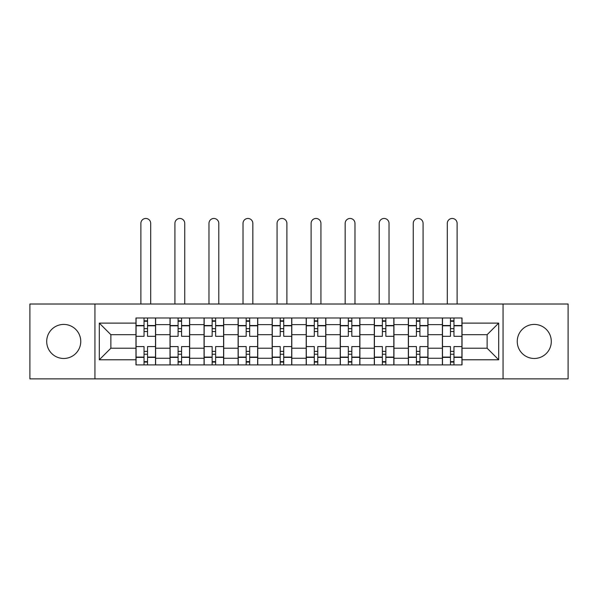 <?xml version="1.0" encoding="UTF-8"?>
<svg xmlns="http://www.w3.org/2000/svg" width="598" height="598" viewBox="0 0 598 598"><rect width="100%" height="100%" fill="white"/><g stroke="black" fill="none" stroke-linecap="round" stroke-linejoin="round"><path stroke-width="0.9" d="M534.268 324.422A17.021 17.021 0 0 0 517.248 341.451A17.021 17.021 0 0 0 534.268 358.471A17.021 17.021 0 0 0 551.296 341.451A17.021 17.021 0 0 0 534.268 324.422M63.732 324.422A17.021 17.021 0 0 0 46.704 341.451A17.021 17.021 0 0 0 63.732 358.471A17.021 17.021 0 0 0 80.752 341.451A17.021 17.021 0 0 0 63.732 324.422M503.06 378.878L568.1 378.878L568.1 304.016L29.9 304.016L29.9 378.878L503.06 378.878L503.06 304.016M170.019 364.907L170.019 324.639L155.615 324.639L155.615 364.907M155.615 324.639L155.615 317.986M170.019 324.639L170.019 317.986M189.656 317.986L189.656 364.907M204.06 364.907L204.06 317.986M223.704 317.986L223.704 364.907M238.109 364.907L238.109 317.986M257.753 317.986L257.753 364.907M272.157 364.907L272.157 317.986M291.794 317.986L291.794 364.907M306.206 364.907L306.206 317.986M325.843 317.986L325.843 364.907M340.247 364.907L340.247 317.986M359.891 317.986L359.891 364.907M374.296 364.907L374.296 317.986M393.94 317.986L393.94 364.907M408.344 364.907L408.344 317.986M427.981 317.986L427.981 364.907M442.385 364.907L442.385 317.986M442.385 348.215L427.981 348.215M408.344 348.215L393.94 348.215M374.296 348.215L359.891 348.215M340.247 348.215L325.843 348.215M306.206 348.215L291.794 348.215M272.157 348.215L257.753 348.215M238.109 348.215L223.704 348.215M204.06 348.215L189.656 348.215M170.019 348.215L155.615 348.215M442.385 334.686L427.981 334.686M408.344 334.686L393.94 334.686M374.296 334.686L359.891 334.686M340.247 334.686L325.843 334.686M306.206 334.686L291.794 334.686M272.157 334.686L257.753 334.686M238.109 334.686L223.704 334.686M204.06 334.686L189.656 334.686M170.019 334.686L155.615 334.686M110.869 348.215L135.97 348.215L135.97 334.686L110.869 334.686L110.869 348.215L99.305 359.779L99.305 323.114L135.97 323.114L135.97 334.686M462.03 334.686L462.03 348.215L487.131 348.215L487.131 334.686L462.03 334.686L462.03 317.986L135.97 317.986L135.97 323.114M462.03 323.114L498.695 323.114L498.695 359.779L462.03 359.779L462.03 348.215M135.97 348.215L135.97 364.907L462.03 364.907L462.03 359.779M135.97 359.779L99.305 359.779M94.94 378.878L94.94 304.016M147.534 361.633L144.043 361.633M144.043 321.261L147.534 321.261M181.583 361.633L178.092 361.633M178.092 321.261L181.583 321.261M215.631 361.633L212.141 361.633M212.141 321.261L215.631 321.261M249.672 361.633L246.182 361.633M246.182 321.261L249.672 321.261M283.721 361.633L280.23 361.633M280.23 321.261L283.721 321.261M317.77 361.633L314.279 361.633M314.279 321.261L317.77 321.261M351.818 361.633L348.328 361.633M348.328 321.261L351.818 321.261M385.86 361.633L382.369 361.633M382.369 321.261L385.86 321.261M419.908 361.633L416.417 361.633M416.417 321.261L419.908 321.261M453.957 361.633L450.466 361.633M450.466 321.261L453.957 321.261M99.305 323.114L110.869 334.686M487.131 348.215L498.695 359.779M487.131 334.686L498.695 323.114M155.502 364.907L155.502 336.315L147.534 336.315L147.534 317.986M144.043 317.986L144.043 336.315L136.075 336.315L136.075 317.986M150.703 304.016L150.703 223.375A4.911 4.911 0 0 0 145.792 218.464A4.911 4.911 0 0 0 140.881 223.375L140.881 304.016M155.502 336.315L155.502 317.986M136.075 364.907L136.075 346.578L144.043 346.578L144.043 364.907M147.534 364.907L147.534 346.578L155.502 346.578M144.043 331.516L147.534 331.516M136.075 346.578L136.075 336.315M147.534 351.377L144.043 351.377M147.534 362.074L144.043 362.074M144.043 354.218L147.534 354.218M147.534 328.683L144.043 328.683M144.043 320.82L147.534 320.82M189.551 364.907L189.551 336.315L181.583 336.315L181.583 317.986M178.092 317.986L178.092 336.315L170.124 336.315L170.124 317.986M184.745 304.016L184.745 223.375A4.911 4.911 0 0 0 179.834 218.464A4.911 4.911 0 0 0 174.922 223.375L174.922 304.016M189.551 336.315L189.551 317.986M170.124 364.907L170.124 346.578L178.092 346.578L178.092 364.907M181.583 364.907L181.583 346.578L189.551 346.578M178.092 331.516L181.583 331.516M170.124 346.578L170.124 336.315M181.583 351.377L178.092 351.377M181.583 362.074L178.092 362.074M178.092 354.218L181.583 354.218M181.583 328.683L178.092 328.683M178.092 320.82L181.583 320.82M223.592 364.907L223.592 336.315L215.631 336.315L215.631 317.986M212.141 317.986L212.141 336.315L204.172 336.315L204.172 317.986M218.793 304.016L218.793 223.375A4.911 4.911 0 0 0 213.882 218.464A4.911 4.911 0 0 0 208.971 223.375L208.971 304.016M223.592 336.315L223.592 317.986M204.172 364.907L204.172 346.578L212.141 346.578L212.141 364.907M215.631 364.907L215.631 346.578L223.592 346.578M212.141 331.516L215.631 331.516M204.172 346.578L204.172 336.315M215.631 351.377L212.141 351.377M215.631 362.074L212.141 362.074M212.141 354.218L215.631 354.218M215.631 328.683L212.141 328.683M212.141 320.82L215.631 320.82M257.641 364.907L257.641 336.315L249.672 336.315L249.672 317.986M246.182 317.986L246.182 336.315L238.221 336.315L238.221 317.986M252.842 304.016L252.842 223.375A4.911 4.911 0 0 0 247.931 218.464A4.911 4.911 0 0 0 243.02 223.375L243.02 304.016M257.641 336.315L257.641 317.986M238.221 364.907L238.221 346.578L246.182 346.578L246.182 364.907M249.672 364.907L249.672 346.578L257.641 346.578M246.182 331.516L249.672 331.516M238.221 346.578L238.221 336.315M249.672 351.377L246.182 351.377M249.672 362.074L246.182 362.074M246.182 354.218L249.672 354.218M249.672 328.683L246.182 328.683M246.182 320.82L249.672 320.82M291.689 364.907L291.689 336.315L283.721 336.315L283.721 317.986M280.23 317.986L280.23 336.315L272.262 336.315L272.262 317.986M286.891 304.016L286.891 223.375A4.911 4.911 0 0 0 281.979 218.464A4.911 4.911 0 0 0 277.068 223.375L277.068 304.016M291.689 336.315L291.689 317.986M272.262 364.907L272.262 346.578L280.23 346.578L280.23 364.907M283.721 364.907L283.721 346.578L291.689 346.578M280.23 331.516L283.721 331.516M272.262 346.578L272.262 336.315M283.721 351.377L280.23 351.377M283.721 362.074L280.23 362.074M280.23 354.218L283.721 354.218M283.721 328.683L280.23 328.683M280.23 320.82L283.721 320.82M325.738 364.907L325.738 336.315L317.77 336.315L317.77 317.986M314.279 317.986L314.279 336.315L306.311 336.315L306.311 317.986M320.932 304.016L320.932 223.375A4.911 4.911 0 0 0 316.021 218.464A4.911 4.911 0 0 0 311.11 223.375L311.11 304.016M325.738 336.315L325.738 317.986M306.311 364.907L306.311 346.578L314.279 346.578L314.279 364.907M317.77 364.907L317.77 346.578L325.738 346.578M314.279 331.516L317.77 331.516M306.311 346.578L306.311 336.315M317.77 351.377L314.279 351.377M317.77 362.074L314.279 362.074M314.279 354.218L317.77 354.218M317.77 328.683L314.279 328.683M314.279 320.82L317.77 320.82M359.779 364.907L359.779 336.315L351.818 336.315L351.818 317.986M348.328 317.986L348.328 336.315L340.359 336.315L340.359 317.986M354.98 304.016L354.98 223.375A4.911 4.911 0 0 0 350.069 218.464A4.911 4.911 0 0 0 345.158 223.375L345.158 304.016M359.779 336.315L359.779 317.986M340.359 364.907L340.359 346.578L348.328 346.578L348.328 364.907M351.818 364.907L351.818 346.578L359.779 346.578M348.328 331.516L351.818 331.516M340.359 346.578L340.359 336.315M351.818 351.377L348.328 351.377M351.818 362.074L348.328 362.074M348.328 354.218L351.818 354.218M351.818 328.683L348.328 328.683M348.328 320.82L351.818 320.82M393.828 364.907L393.828 336.315L385.86 336.315L385.86 317.986M382.369 317.986L382.369 336.315L374.408 336.315L374.408 317.986M389.029 304.016L389.029 223.375A4.911 4.911 0 0 0 384.118 218.464A4.911 4.911 0 0 0 379.207 223.375L379.207 304.016M393.828 336.315L393.828 317.986M374.408 364.907L374.408 346.578L382.369 346.578L382.369 364.907M385.86 364.907L385.86 346.578L393.828 346.578M382.369 331.516L385.86 331.516M374.408 346.578L374.408 336.315M385.86 351.377L382.369 351.377M385.86 362.074L382.369 362.074M382.369 354.218L385.86 354.218M385.86 328.683L382.369 328.683M382.369 320.82L385.86 320.82M427.876 364.907L427.876 336.315L419.908 336.315L419.908 317.986M416.417 317.986L416.417 336.315L408.449 336.315L408.449 317.986M423.078 304.016L423.078 223.375A4.911 4.911 0 0 0 418.166 218.464A4.911 4.911 0 0 0 413.255 223.375L413.255 304.016M427.876 336.315L427.876 317.986M408.449 364.907L408.449 346.578L416.417 346.578L416.417 364.907M419.908 364.907L419.908 346.578L427.876 346.578M416.417 331.516L419.908 331.516M408.449 346.578L408.449 336.315M419.908 351.377L416.417 351.377M419.908 362.074L416.417 362.074M416.417 354.218L419.908 354.218M419.908 328.683L416.417 328.683M416.417 320.82L419.908 320.82M461.925 364.907L461.925 336.315L453.957 336.315L453.957 317.986M450.466 317.986L450.466 336.315L442.498 336.315L442.498 317.986M457.119 304.016L457.119 223.375A4.911 4.911 0 0 0 452.208 218.464A4.911 4.911 0 0 0 447.297 223.375L447.297 304.016M461.925 336.315L461.925 317.986M442.498 364.907L442.498 346.578L450.466 346.578L450.466 364.907M453.957 364.907L453.957 346.578L461.925 346.578M450.466 331.516L453.957 331.516M442.498 346.578L442.498 336.315M453.957 351.377L450.466 351.377M453.957 362.074L450.466 362.074M450.466 354.218L453.957 354.218M453.957 328.683L450.466 328.683M450.466 320.82L453.957 320.82M408.344 324.639L393.94 324.639M374.296 324.639L359.891 324.639M340.247 324.639L325.843 324.639M306.206 324.639L291.794 324.639M272.157 324.639L257.753 324.639M238.109 324.639L223.704 324.639M204.06 324.639L189.656 324.639M442.385 324.639L427.981 324.639M408.344 358.254L393.94 358.254M374.296 358.254L359.891 358.254M340.247 358.254L325.843 358.254M306.206 358.254L291.794 358.254M272.157 358.254L257.753 358.254M238.109 358.254L223.704 358.254M204.06 358.254L189.656 358.254M170.019 358.254L155.615 358.254M442.385 358.254L427.981 358.254M155.502 325.514L147.534 325.514M144.043 325.514L136.075 325.514M144.043 325.805L136.075 325.805M144.043 357.088L136.075 357.088M144.043 357.38L136.075 357.38M155.502 357.38L147.534 357.38M155.502 325.805L147.534 325.805M155.502 357.088L147.534 357.088M189.551 325.514L181.583 325.514M178.092 325.514L170.124 325.514M178.092 325.805L170.124 325.805M178.092 357.088L170.124 357.088M178.092 357.38L170.124 357.38M189.551 357.38L181.583 357.38M189.551 325.805L181.583 325.805M189.551 357.088L181.583 357.088M223.592 325.514L215.631 325.514M212.141 325.514L204.172 325.514M212.141 325.805L204.172 325.805M212.141 357.088L204.172 357.088M212.141 357.38L204.172 357.38M223.592 357.38L215.631 357.38M223.592 325.805L215.631 325.805M223.592 357.088L215.631 357.088M257.641 325.514L249.672 325.514M246.182 325.514L238.221 325.514M246.182 325.805L238.221 325.805M246.182 357.088L238.221 357.088M246.182 357.38L238.221 357.38M257.641 357.38L249.672 357.38M257.641 325.805L249.672 325.805M257.641 357.088L249.672 357.088M291.689 325.514L283.721 325.514M280.23 325.514L272.262 325.514M280.23 325.805L272.262 325.805M280.23 357.088L272.262 357.088M280.23 357.38L272.262 357.38M291.689 357.38L283.721 357.38M291.689 325.805L283.721 325.805M291.689 357.088L283.721 357.088M325.738 325.514L317.77 325.514M314.279 325.514L306.311 325.514M314.279 325.805L306.311 325.805M314.279 357.088L306.311 357.088M314.279 357.38L306.311 357.38M325.738 357.38L317.77 357.38M325.738 325.805L317.77 325.805M325.738 357.088L317.77 357.088M359.779 325.514L351.818 325.514M348.328 325.514L340.359 325.514M348.328 325.805L340.359 325.805M348.328 357.088L340.359 357.088M348.328 357.38L340.359 357.38M359.779 357.38L351.818 357.38M359.779 325.805L351.818 325.805M359.779 357.088L351.818 357.088M393.828 325.514L385.86 325.514M382.369 325.514L374.408 325.514M382.369 325.805L374.408 325.805M382.369 357.088L374.408 357.088M382.369 357.38L374.408 357.38M393.828 357.38L385.86 357.38M393.828 325.805L385.86 325.805M393.828 357.088L385.86 357.088M427.876 325.514L419.908 325.514M416.417 325.514L408.449 325.514M416.417 325.805L408.449 325.805M416.417 357.088L408.449 357.088M416.417 357.38L408.449 357.38M427.876 357.38L419.908 357.38M427.876 325.805L419.908 325.805M427.876 357.088L419.908 357.088M461.925 325.514L453.957 325.514M450.466 325.514L442.498 325.514M450.466 325.805L442.498 325.805M450.466 357.088L442.498 357.088M450.466 357.38L442.498 357.38M461.925 357.38L453.957 357.38M461.925 325.805L453.957 325.805M461.925 357.088L453.957 357.088"/></g></svg>
